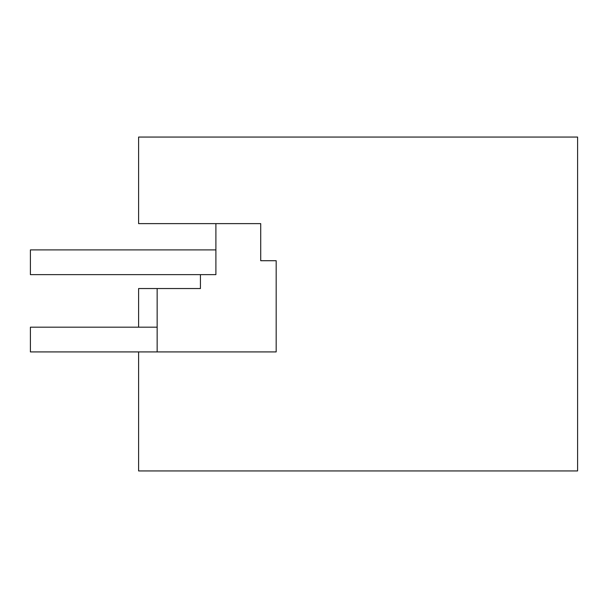 <?xml version="1.0" encoding="UTF-8"?>
<svg xmlns="http://www.w3.org/2000/svg" width="608" height="608" viewBox="0 0 608 608"><rect width="100%" height="100%" fill="white"/><g stroke="black" fill="none" stroke-linecap="round" stroke-linejoin="round"><path stroke-width="0.91" d="M577.6 470.942L577.6 137.058L138.601 137.058L138.601 223.622L260.718 223.622L260.718 260.718L276.176 260.718L276.176 351.918L138.601 351.918L138.601 470.942L577.6 470.942M215.893 223.622L215.893 274.634L30.4 274.634L30.4 249.896L215.893 249.896M138.601 327.188L138.601 288.542L157.153 288.542L157.153 351.918L30.4 351.918L30.4 327.188L157.153 327.188M200.435 274.634L200.435 288.542L157.153 288.542M276.176 351.918L157.153 351.918"/></g></svg>
